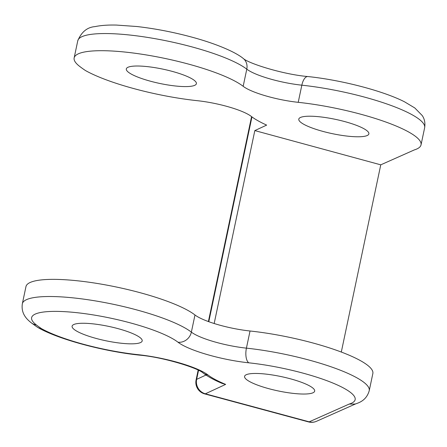 <?xml version="1.0" encoding="UTF-8"?>
<svg xmlns="http://www.w3.org/2000/svg" width="447" height="447" viewBox="0 0 447 447"><rect width="100%" height="100%" fill="white"/><g stroke="black" fill="none" stroke-linecap="round" stroke-linejoin="round"><path stroke-width="0.67" d="M205.972 375.039L196.641 379.363A11.935 11.27 65.1 0 0 205.363 393.801L225.657 384.392L222.053 383.381C214.258 380.112 207.944 376.648 203.111 372.988A11.935 10.767 127.8 0 0 208.017 374.988A52.902 10.817 -168.1 0 0 138.313 354.7A11.935 5.224 96.1 0 0 139.458 355.136C163.351 357.131 198.027 368.004 203.111 372.988M138.313 354.7A77.996 15.952 11.9 0 1 41.565 328.685A11.935 9.761 119.2 0 1 38.151 327.673A11.935 9.761 119.2 0 1 37.771 327.45M37.302 327.148L31.379 322.885A11.935 10.767 127.8 0 0 36.285 324.885A208.078 42.549 11.9 0 0 41.565 328.685A11.935 10.432 124 0 1 37.302 327.148A11.935 11.935 0 0 0 38.151 327.673C59.004 339.552 103.872 351.448 139.458 355.136M93.568 337.708A35.81 7.325 -168.1 0 0 142.185 340.932A35.81 7.325 -168.1 0 0 108.655 326.383A35.81 7.325 -168.1 0 0 72.101 326.165A35.81 7.325 -168.1 0 0 93.568 337.708M266.049 387.907A35.81 7.325 -168.1 0 0 314.666 391.131A35.81 7.325 -168.1 0 0 281.135 376.581A35.81 7.325 -168.1 0 0 244.582 376.363A35.81 7.325 -168.1 0 0 266.049 387.907M36.285 324.885A77.18 15.785 11.9 0 1 80.812 313.14A77.18 15.785 11.9 0 1 178.001 342.218A53.713 10.985 -168.1 0 0 248.778 362.819A11.935 5.224 -83.9 0 1 246.42 348.146A89.115 18.226 -168.1 0 1 369.233 390.689C366.484 400.35 359.153 402.764 355.114 404.043L349.152 404.082L309.218 421.828A11.935 11.242 66 0 0 316.476 421.303L355.778 403.837M214.174 323.511L254.829 130.585L266.658 125.104A89.931 18.388 11.9 0 1 251.27 116.399A40.962 8.376 -168.1 0 0 197.289 100.687A89.931 18.388 11.9 0 1 85.735 70.693A11.935 2.442 11.9 0 1 85.12 70.313A220.013 44.991 11.9 0 1 79.538 66.296A89.115 18.226 11.9 0 1 74.152 57.926A89.115 18.226 11.9 0 1 147.761 55.182A89.115 18.226 11.9 0 1 243.168 86.31A41.778 8.543 -168.1 0 0 298.222 102.329A89.115 18.226 11.9 0 1 421.035 144.873A89.115 18.226 11.9 0 1 414.319 149.918L380.76 164.831L341.307 352.046M205.363 393.801A11.935 3.084 105.1 0 1 204.665 393.896L308.519 421.918A11.935 3.084 -74.9 0 0 309.218 421.828L205.363 393.801M198.552 370.3L196.641 379.363A11.935 2.442 -168.1 0 0 196.093 379.911A11.935 11.935 0 0 0 204.665 393.896M251.577 116.633A11.935 11.935 0 0 0 251.51 116.941A11.935 2.442 11.9 0 1 251.644 116.684M380.76 164.831L254.829 130.585M320.259 130.653A35.81 7.325 -168.1 0 0 368.876 133.882A35.81 7.325 -168.1 0 0 335.345 119.332A35.81 7.325 -168.1 0 0 298.792 119.114A35.81 7.325 -168.1 0 0 320.259 130.653M147.778 80.46A35.81 7.325 -168.1 0 0 196.395 83.684A35.81 7.325 -168.1 0 0 162.864 69.134A35.81 7.325 -168.1 0 0 126.311 68.916A35.81 7.325 -168.1 0 0 147.778 80.46M369.233 390.689L372.848 373.541A89.115 18.226 -168.1 0 0 250.035 330.998A41.778 8.543 11.9 0 1 194.981 314.979A89.115 18.226 -168.1 0 0 99.575 283.845A89.115 18.226 -168.1 0 0 25.965 286.588L22.35 303.742C20.836 313.71 26.937 319.398 31.379 322.885M225.657 384.392A77.996 15.952 11.9 0 1 208.017 374.988M248.778 362.819A77.18 15.785 11.9 0 1 332.618 382.934A77.18 15.785 11.9 0 1 349.152 404.082M178.001 342.218A11.935 10.767 -52.2 0 0 191.366 332.127A89.115 18.226 -168.1 0 0 95.96 300.999A89.115 18.226 -168.1 0 0 22.35 303.742M250.035 330.998L246.42 348.146A41.778 8.543 11.9 0 1 191.366 332.127L194.981 314.979M243.168 86.31L246.783 69.162A11.935 10.767 -52.2 0 0 243.14 58.384C235.955 52.444 218.304 44.566 195.456 38.124C175.839 32.614 156.305 28.748 136.86 26.513L116.65 25.082C108.163 24.853 100.938 25.367 94.971 26.619C87.193 27.245 81.455 31.966 77.767 40.778A89.115 18.226 11.9 0 1 151.377 38.034A89.115 18.226 11.9 0 1 246.783 69.162A41.778 8.543 -168.1 0 0 301.837 85.181A11.935 5.224 -83.9 0 1 307.866 76.549C283.571 74.515 248.37 63.485 243.14 58.384M298.222 102.329L301.837 85.181A89.115 18.226 11.9 0 1 424.65 127.725C425.365 122.986 424.561 118.93 422.236 115.549L414.777 107.939L404.524 101.815C382.895 90.752 341.1 79.985 307.866 76.549M208.794 321.7L251.952 116.913M421.035 144.873L424.65 127.725M74.152 57.926L77.767 40.778M308.519 421.918A11.935 11.935 0 0 0 316.476 421.303M251.51 116.941L208.391 321.555M198.161 370.11L196.093 379.911"/></g></svg>
